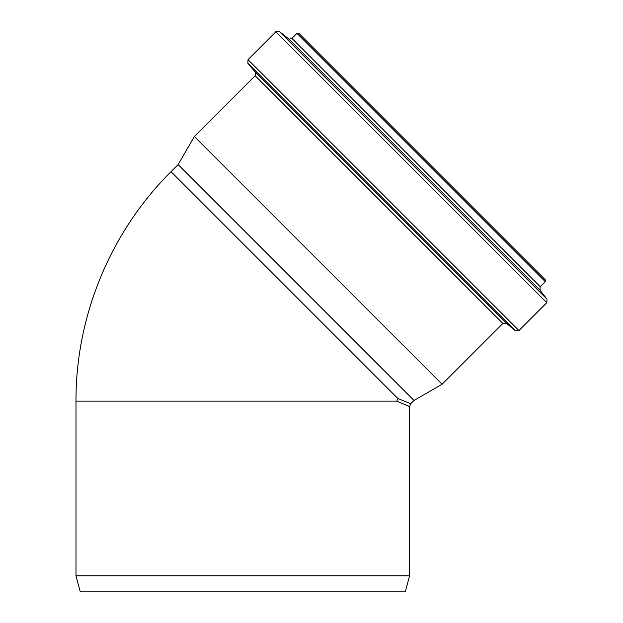 <?xml version="1.0" encoding="UTF-8"?>
<svg xmlns="http://www.w3.org/2000/svg" width="623" height="623" viewBox="0 0 623 623"><rect width="100%" height="100%" fill="white"/><g stroke="black" fill="none" stroke-linecap="round" stroke-linejoin="round"><path stroke-width="0.93" d="M397.895 398.533L171.037 171.683C110.637 231.592 75.648 316.071 75.99 401.142L396.812 401.142L397.895 398.533L410.728 403.727L413.999 400.464L178.131 164.597L194.337 136.515L442.081 384.251L502.87 323.454L506.468 323.298L515.33 330.735L247.861 63.258L248.016 59.668L518.928 330.572L515.33 330.735M396.812 401.142L409.56 406.554L410.728 403.727M409.56 575.862L405.277 591.85L80.274 591.85L75.99 575.862L409.56 575.862L409.56 406.554M545.257 279.75L545.257 281.635L540.211 286.681L291.907 38.385L296.961 33.331L298.845 33.331L545.257 279.75L302.42 36.913M518.928 330.572L546.792 302.708L547.01 299.188L539.993 290.209L540.211 286.681M413.999 400.464L442.081 384.251M545.257 281.635L296.961 33.331M539.993 290.209L288.379 38.595C288.317 39.374 289.493 39.296 291.907 38.385M547.01 299.188L279.408 31.586L288.379 38.595M546.792 302.708L275.88 31.796C275.413 31.134 276.589 31.064 279.408 31.586M506.468 323.298L255.29 72.12L247.861 63.258M502.87 323.454L255.134 75.718L255.29 72.12M75.99 575.862L75.99 401.142M171.037 171.683L178.131 164.597M275.88 31.796L248.016 59.668M255.134 75.718L194.337 136.515"/></g></svg>
